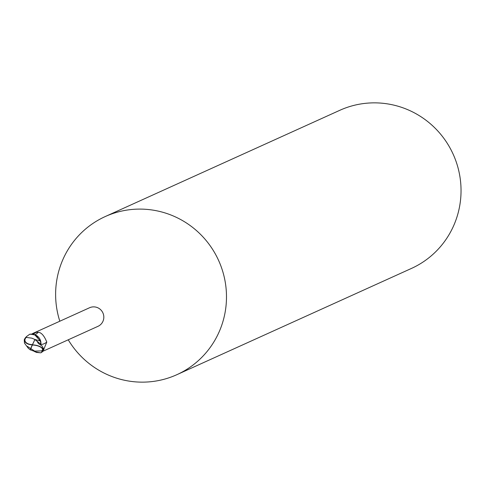 <?xml version="1.0" encoding="UTF-8"?>
<svg xmlns="http://www.w3.org/2000/svg" width="485" height="485" viewBox="0 0 485 485"><rect width="100%" height="100%" fill="white"/><g stroke="black" fill="none" stroke-linecap="round" stroke-linejoin="round"><path stroke-width="0.73" d="M68.233 339.797A86.803 85.148 -114.4 0 0 150.114 381.78A86.803 85.148 -114.4 0 0 176.867 374.687A86.803 85.148 -114.4 0 0 223.409 273.801A86.803 85.148 -114.4 0 0 131.999 209.459A86.803 85.148 -114.4 0 0 105.239 216.552A86.803 85.148 -114.4 0 0 59.819 321.222M42.856 351.292L97.994 326.32A10.197 10.003 -114.4 0 0 92.726 306.908A10.197 10.003 -114.4 0 0 89.579 307.739L33.204 333.274L35.848 332.383L38.37 332.261C41.486 332.601 44.293 335.875 46.79 342.083L43.498 350.049M176.867 374.687L411.419 268.447A86.803 85.148 -114.4 0 0 457.961 167.561A86.803 85.148 -114.4 0 0 366.551 103.22A86.803 85.148 -114.4 0 0 339.791 110.313L105.239 216.552M24.693 339.021L24.25 339.833L24.462 343.119L28.342 348.315L30.409 349.928A10.506 3.783 -59.1 0 1 32.356 344.853A9.397 5.299 174.9 0 1 25.087 338.209A9.397 5.299 174.9 0 1 25.669 337.463L26.445 336.663A10.852 10.646 65.6 0 1 26.602 336.487L29.785 334.201L34.477 334.559L40.425 340.991L34.477 334.559L30.379 334.11L35.848 335.135A9.312 9.13 -114.4 0 1 40.861 342.034L35.848 335.135M42.631 350.843L41.067 352.722L40.467 352.819L36.351 352.383L34.114 351.243L36.351 352.383L40.473 352.819L35.005 351.795A9.312 9.13 -114.4 0 0 35.096 351.837M36.921 352.559L27.263 346.326M31.719 334.044L33.204 333.274M33.095 334.177A11.767 4.959 129.3 0 0 35.848 332.383M40.97 344.356A11.81 4.977 129.3 0 0 46.79 342.083M34.993 334.729A11.204 4.723 129.3 0 0 38.37 332.261M33.944 351.158A9.312 9.13 -114.4 0 0 35.005 351.795L33.726 351.055M40.607 345.053L40.989 344.326L40.861 342.034M41.067 352.722A10.846 10.64 -114.4 0 0 42.747 351.437L43.777 349.061L41.922 345.835L38.418 343.519L36.945 341.137L34.878 339.524A10.506 1.37 116.3 0 1 32.356 344.853L32.416 344.641A10.118 1.322 -63.7 0 0 34.853 339.451L40.485 341.028M36.945 341.137L40.964 344.283L40.352 340.84L40.989 344.326M40.964 344.283L40.576 345.035M33.835 351.128L41.704 350.879A10.312 10.118 -114.4 0 0 42.631 349.588A8.973 3.747 -173.5 0 0 32.44 345.017A8.973 3.747 -173.5 0 0 32.41 345.017A10.118 3.644 120.9 0 0 30.573 349.934L33.835 351.128M34.405 339.276L31.81 338.154L26.184 337.39A10.312 10.118 -114.4 0 0 25.262 338.682A8.973 5.056 -5.1 0 0 32.386 344.641A8.973 5.056 -5.1 0 0 32.416 344.641M41.704 350.879L42.383 351.286A10.852 10.646 65.6 0 0 42.547 351.11L42.886 350.509A9.397 3.922 6.5 0 0 32.356 344.853L32.41 345.017M26.445 336.663L25.262 338.682M26.184 337.39L26.602 336.481M42.547 351.11L42.631 349.588M43.589 349.782A16.302 6.875 129.3 0 0 43.905 349.685M42.886 350.509A10.852 10.646 -114.4 0 0 43.777 349.061M25.087 338.209A10.852 10.852 0 0 0 24.25 339.833"/></g></svg>

